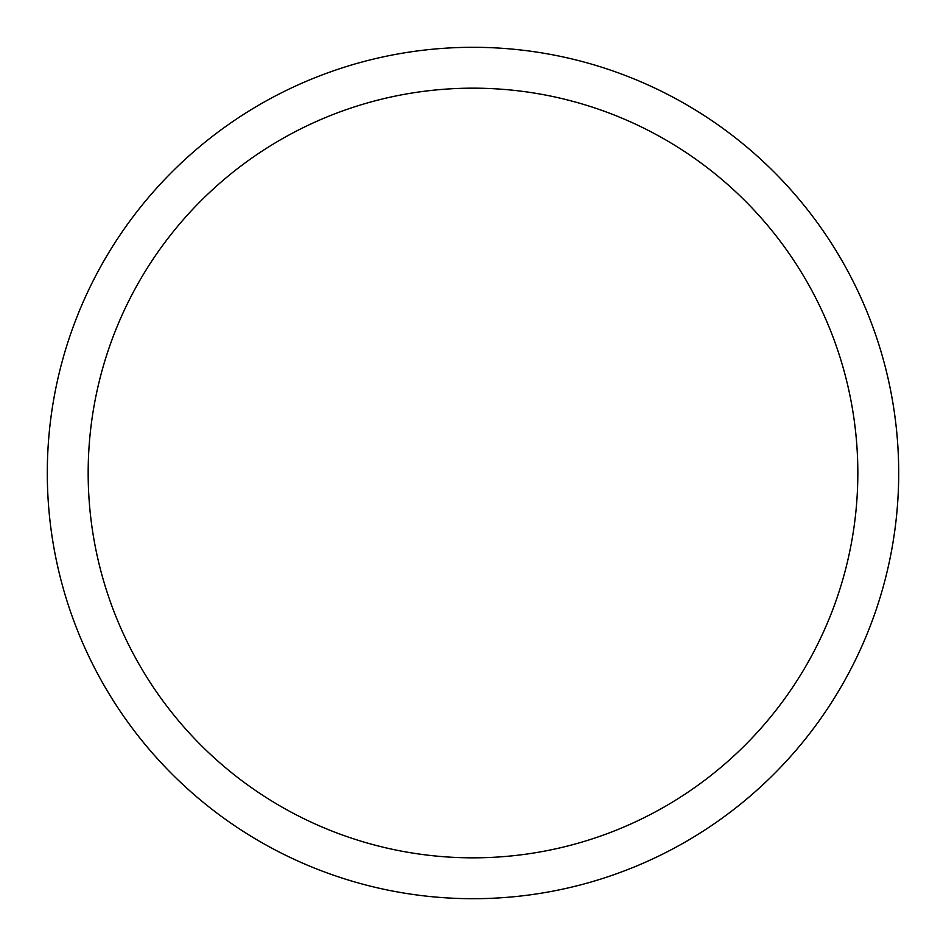 <?xml version="1.0" encoding="UTF-8"?>
<svg xmlns="http://www.w3.org/2000/svg" width="946" height="946" viewBox="0 0 946 946"><rect width="100%" height="100%" fill="white"/><g stroke="black" fill="none" stroke-linecap="round" stroke-linejoin="round"><path stroke-width="1.42" d="M473 47.3A425.7 425.7 0 0 1 898.7 473A425.7 425.7 0 0 1 473 898.7A425.7 425.7 0 0 1 47.3 473A425.7 425.7 0 0 1 473 47.3M473 88.167A384.833 384.833 0 0 1 857.833 473A384.833 384.833 0 0 1 473 857.833A384.833 384.833 0 0 1 88.167 473A384.833 384.833 0 0 1 473 88.167"/></g></svg>
